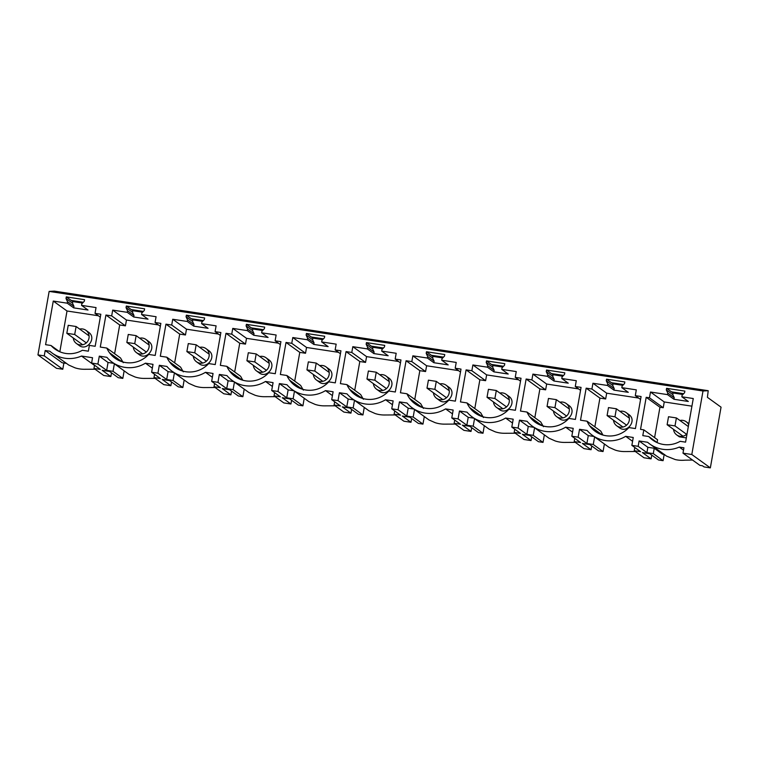 <?xml version="1.0" encoding="UTF-8"?>
<svg xmlns="http://www.w3.org/2000/svg" width="759" height="759" viewBox="0 0 759 759"><rect width="100%" height="100%" fill="white"/><g stroke="black" fill="none" stroke-linecap="round" stroke-linejoin="round"><path stroke-width="1.14" d="M73.234 337.926A8.121 7.884 -54.2 0 0 87.465 341.645A8.121 7.884 -54.2 0 0 79.638 329.064M78.813 345.212C86.517 351.872 97.105 338.286 88.784 332.404A8.121 7.884 -54.2 0 0 88.556 332.224L85.919 330.326M98.357 315.763L67.02 310.991L59.828 351.787M59.534 351.664L51.005 345.497A26.1 25.351 -54.2 0 0 54.942 349.036A26.1 25.351 -54.2 0 0 82.38 350.279L88.357 351.189L89.372 345.402L95.169 346.284L100.824 314.245L95.027 313.363L100.311 317.177M95.027 313.363L96.042 307.575L81.555 305.365L88.016 310.042L73.68 307.86L73.955 306.313L72.484 303.164L72.769 301.57L82.57 303.059M73.68 307.86L67.209 303.183L53.272 301.057L45.578 344.671L51.005 345.497M53.272 301.057L67.02 310.991M67.209 303.183L67.485 301.646L73.955 306.313M67.485 301.646L66.014 298.496L72.484 303.164M66.014 298.496L66.299 296.892L72.769 301.57M71.194 300.422L83.329 302.272M66.299 296.892L84.581 299.682L84.296 301.276L81.82 303.828L81.555 305.365M49.145 291.409L703.005 390.999L691.81 454.499L710.348 467.876L721.05 407.175L707.407 397.327L708.213 390.705L54.354 291.124L49.145 291.409L37.95 354.908L44.25 355.867L45.198 350.516L62.153 362.764A16.309 1.736 10 0 0 66.422 363.371M95.074 369.225L84.562 369.272A30.996 30.104 -54.2 0 1 74.97 367.811L68.765 365.06L52.077 353.011A30.996 30.104 -54.2 0 1 49.847 351.227L45.198 350.516M52.077 353.011A30.996 30.104 -54.2 0 0 81.507 356.047L92.541 357.726L91.602 363.077L97.902 364.045L99.296 356.151L106.877 357.309A30.996 30.104 -54.2 0 0 112.104 362.147A30.996 30.104 -54.2 0 0 145.434 363.182L153.014 364.339L151.629 372.223L157.929 373.181L159.324 365.297L166.904 366.445A30.996 30.104 -54.2 0 0 172.132 371.293A30.996 30.104 -54.2 0 0 205.461 372.318L213.051 373.475L211.657 381.369L217.956 382.327L219.351 374.434L226.941 375.591A30.996 30.104 -54.2 0 0 232.159 380.439A30.996 30.104 -54.2 0 0 265.489 381.464L273.079 382.621L271.684 390.506L277.993 391.464L279.378 383.58L286.968 384.737A30.996 30.104 -54.2 0 0 292.187 389.576A30.996 30.104 -54.2 0 0 325.516 390.61L333.106 391.758L331.711 399.651L338.021 400.61L339.406 392.726L346.996 393.874A30.996 30.104 -54.2 0 0 352.223 398.722A30.996 30.104 -54.2 0 0 385.553 399.746L393.134 400.904L391.748 408.797L398.048 409.756L399.443 401.862L407.023 403.02A30.996 30.104 -54.2 0 0 412.251 407.858A30.996 30.104 -54.2 0 0 445.58 408.892L453.161 410.05L451.776 417.934L458.075 418.892L459.47 411.008L467.051 412.165A30.996 30.104 -54.2 0 0 472.278 417.004A30.996 30.104 -54.2 0 0 505.608 418.038L513.198 419.186L511.803 427.08L518.103 428.038L519.498 420.154L527.088 421.302A30.996 30.104 -54.2 0 0 532.306 426.15A30.996 30.104 -54.2 0 0 565.635 427.175L573.225 428.332L571.831 436.226L578.14 437.184L579.525 429.29L587.115 430.448A30.996 30.104 -54.2 0 0 592.333 435.286A30.996 30.104 -54.2 0 0 625.663 436.321L633.253 437.478L631.858 445.362L638.167 446.32L639.106 440.97L647.617 442.269A30.996 30.104 -54.2 0 0 649.846 444.053A30.996 30.104 -54.2 0 0 679.286 447.089L683.517 450.153M691.81 454.499L682.986 453.151L683.935 447.801L679.286 447.089M646.194 397.308L640.539 429.347L643.822 429.85L642.797 435.628L648.774 436.539A26.1 25.351 -54.2 0 0 652.712 440.078A26.1 25.351 -54.2 0 0 680.149 441.321L685.576 442.146L693.271 398.532L681.848 396.796L682.113 395.249L684.59 392.707L684.874 391.103L666.592 388.323L666.307 389.917L667.778 393.067L667.503 394.614L650.491 392.023L649.467 397.801L646.194 397.308L659.951 407.241L654.59 437.62M543.482 426.7L540.759 421.985L527.002 412.052A26.242 25.483 -54.2 0 0 529.725 416.767A26.1 25.351 -54.2 0 0 535.171 422.184A26.1 25.351 -54.2 0 0 564.696 422.089A26.233 25.483 -54.2 0 0 568.889 418.437L575.407 419.423L581.062 387.384L575.265 386.502L576.28 380.714L561.783 378.513L568.254 383.181L553.918 380.999L554.184 379.453L552.723 376.303L552.998 374.709L562.798 376.198M527.002 412.052L520.484 411.065L526.139 379.016L539.886 388.95L545.645 389.832L546.66 384.045L578.595 388.912M561.783 378.513L562.058 376.967L564.525 374.415L564.81 372.821L546.537 370.031L546.252 371.635L547.723 374.785L547.448 376.322L532.903 374.111L531.888 379.898L526.139 379.016M602.959 435.068L600.786 431.131L587.03 421.198L580.512 420.201L586.166 388.162L591.916 389.035L592.931 383.257L607.475 385.468L607.75 383.931L606.28 380.771L606.564 379.177L624.837 381.957L624.562 383.561L622.086 386.113L621.811 387.65L628.281 392.327L613.946 390.135L614.211 388.599L612.75 385.449L613.035 383.845L622.835 385.344M587.03 421.198A26.242 25.483 -54.2 0 0 589.752 425.913A26.1 25.351 -54.2 0 0 595.198 431.321A26.1 25.351 -54.2 0 0 624.723 431.235A26.233 25.483 -54.2 0 0 628.917 427.573L635.435 428.569L641.089 396.53L635.292 395.648L636.308 389.86L621.811 387.65M286.02 342.451L291.769 343.324L292.784 337.537L307.329 339.757L307.604 338.21L306.133 335.061L306.418 333.467L324.691 336.246L324.416 337.85L321.939 340.402L321.664 341.939L336.161 344.15L335.146 349.927L340.943 350.81L335.288 382.859L328.77 381.862A26.233 25.483 -54.2 0 1 324.577 385.525A26.1 25.351 -54.2 0 1 295.052 385.61A26.1 25.351 -54.2 0 1 289.606 380.193A26.242 25.483 -54.2 0 1 286.883 375.487L280.365 374.491L286.02 342.451L299.777 352.385L305.526 353.258L306.541 347.47L338.476 352.337M123.271 362.698L120.548 357.992L106.801 348.058L100.283 347.062L105.928 315.023L111.677 315.896L112.702 310.108L127.246 312.328L127.512 310.782L126.051 307.632L126.326 306.038L144.608 308.818L144.324 310.422L141.848 312.974L141.582 314.511L148.043 319.178L133.707 316.996L133.982 315.459L132.512 312.31L132.797 310.706L142.597 312.196M106.801 348.058A26.242 25.483 -54.2 0 0 109.514 352.764A26.1 25.351 -54.2 0 0 114.97 358.182A26.1 25.351 -54.2 0 0 144.485 358.096A26.233 25.483 -54.2 0 0 148.688 354.434L155.206 355.43L160.851 323.381L155.054 322.499L156.079 316.721L141.582 314.511M183.298 371.844L180.585 367.128L166.828 357.195L160.31 356.208L165.955 324.159L171.714 325.042L172.729 319.254L187.274 321.474L187.539 319.928L186.078 316.778L186.363 315.184L204.636 317.964L204.351 319.558L201.885 322.11L201.609 323.657L208.08 328.324L193.735 326.142L194.01 324.596L192.539 321.446L192.824 319.852L202.625 321.342M204.522 367.233A26.233 25.483 -54.2 0 0 208.716 363.58L215.233 364.567L220.878 332.527L215.082 331.645L216.106 325.858L201.609 323.657M166.828 357.195A26.242 25.483 -54.2 0 0 169.551 361.91A26.1 25.351 -54.2 0 0 174.997 367.328A26.1 25.351 -54.2 0 0 204.522 367.242M363.39 399.272L360.667 394.557L346.92 384.623L340.393 383.637L346.047 351.588L359.804 361.521L365.553 362.404L366.569 356.616L398.503 361.483M346.92 384.623A26.242 25.483 -54.2 0 0 349.633 389.339A26.1 25.351 -54.2 0 0 355.089 394.756A26.1 25.351 -54.2 0 0 384.604 394.671A26.233 25.483 -54.2 0 0 388.798 391.008L395.316 391.995L400.97 359.956L395.173 359.073L396.189 353.286L381.701 351.085L381.967 349.538L384.443 346.986L384.728 345.392L366.445 342.603L366.161 344.207L367.631 347.356L367.356 348.903L352.821 346.683L351.796 352.47L346.047 351.588M483.445 417.554L480.732 412.849L466.975 402.915A26.242 25.483 -54.2 0 0 469.698 407.621A26.1 25.351 -54.2 0 0 475.143 413.038A26.1 25.351 -54.2 0 0 504.669 412.953A26.233 25.483 -54.2 0 0 508.862 409.291L515.38 410.287L521.025 378.238L515.228 377.356L516.253 371.578L501.756 369.367L508.226 374.035L493.881 371.853L494.156 370.316L492.695 367.157L492.971 365.563L502.771 367.052M466.975 402.915L460.457 401.919L466.102 369.88L479.859 379.813L485.608 380.686L486.633 374.899L518.568 379.766M501.756 369.367L502.031 367.83L504.498 365.278L504.782 363.675L486.51 360.895L486.225 362.489L487.686 365.639L487.42 367.185L472.876 364.965L471.861 370.753L466.102 369.88M242.785 380.212L240.612 376.274L226.856 366.341A26.242 25.483 -54.2 0 0 229.579 371.056A26.1 25.351 -54.2 0 0 235.024 376.464A26.1 25.351 -54.2 0 0 264.549 376.379A26.233 25.483 -54.2 0 0 268.743 372.716L275.261 373.713L280.915 341.673L275.119 340.791L276.134 335.004L261.637 332.793L268.107 337.47L253.772 335.279L254.037 333.742L252.576 330.592L252.851 328.989L262.652 330.488M226.856 366.341L220.338 365.345L225.992 333.305L239.74 343.239L245.489 344.112L246.514 338.334L278.449 343.191M261.637 332.793L261.912 331.256L264.379 328.704L264.663 327.11L246.39 324.321L246.106 325.924L247.576 329.074L247.301 330.611L232.757 328.4L231.742 334.178L225.992 333.305M423.418 408.418L420.695 403.703L406.947 393.769L400.429 392.773L406.074 360.734L419.831 370.667L425.581 371.54L426.605 365.762L458.54 370.62M406.947 393.769A26.242 25.483 -54.2 0 0 409.661 398.484A26.1 25.351 -54.2 0 0 415.116 403.892A26.1 25.351 -54.2 0 0 444.632 403.807A26.233 25.483 -54.2 0 0 448.835 400.145L455.353 401.141L460.998 369.102L455.201 368.219L456.225 362.432L441.729 360.221L441.994 358.684L444.47 356.132L444.755 354.538L426.473 351.749L426.197 353.352L427.659 356.502L427.393 358.039L412.849 355.829L411.824 361.607L406.074 360.734M94.505 365.43L81.507 356.047M91.602 363.077L100.349 369.405L93.974 368.428L94.543 365.202M124.144 370.847L122.816 378.399L118.243 377.697L109.571 371.436L102.161 370.307L110.842 376.568L103.755 375.496L93.974 368.428M122.816 378.399L113.034 371.331L106.658 370.364L108.044 362.47L113.755 363.343M97.902 364.045L106.658 370.364M110.842 376.568L111.497 372.83M666.592 388.323L671.487 391.853L683.622 393.703M606.564 379.177L611.45 382.707L623.594 384.557M546.537 370.031L551.423 373.57L563.558 375.411M486.51 360.895L491.396 364.424L503.53 366.274M426.473 351.749L431.368 355.278L443.503 357.128M366.445 342.603L371.341 346.142L383.475 347.992M306.418 333.467L311.304 336.996L323.448 338.846M246.39 324.321L251.276 327.85L263.411 329.7M186.363 315.184L191.249 318.714L203.384 320.564M126.326 306.038L131.222 309.568L143.356 311.418M131.222 309.568L132.797 310.706M191.249 318.714L192.824 319.852M251.276 327.85L252.851 328.989M311.304 336.996L312.888 338.134L322.689 339.624M371.341 346.142L372.916 347.28L382.716 348.77M431.368 355.278L432.943 356.417L442.744 357.916M491.396 364.424L492.971 365.563M551.423 373.57L552.998 374.709M611.45 382.707L613.035 383.845M671.487 391.853L673.062 392.991L682.863 394.481M63.889 363.02L62.788 369.253L44.25 355.867M37.95 354.908L56.479 368.295L62.788 369.253M703.005 390.999L708.213 390.705M133.271 347.072A8.121 7.884 -54.2 0 0 147.493 350.791A8.121 7.884 -54.2 0 0 139.675 338.201M138.84 354.358C146.544 361.018 157.132 347.423 148.821 341.55A8.121 7.884 -54.2 0 0 148.584 341.37L145.946 339.472M158.384 324.909L126.459 320.042L125.434 325.829L119.685 324.956L114.618 353.703M105.928 315.023L119.685 324.956M111.677 315.896L125.434 325.829M112.702 310.108L126.459 320.042M127.246 312.328L133.707 316.996M127.512 310.782L133.982 315.459M99.296 356.151L108.044 362.47M114.362 363.789L113.034 371.331M152.341 368.172L145.434 363.182M151.629 372.223L160.386 378.542L154.001 377.574L154.57 374.348M155.102 378.371L144.59 378.418A30.996 30.104 -54.2 0 1 134.998 376.957L128.793 374.206L112.104 362.147M154.001 377.574L163.783 384.633L170.87 385.714L162.198 379.453L169.599 380.582L178.28 386.843L182.843 387.536L173.061 380.477L166.686 379.509L168.071 371.616L173.783 372.489M170.87 385.714L171.534 381.976M155.054 322.499L160.339 326.313M157.929 373.181L166.686 379.509M126.051 307.632L132.512 312.31M193.298 356.218A8.121 7.884 -54.2 0 0 207.53 359.937A8.121 7.884 -54.2 0 0 199.702 347.347M198.867 363.504C206.571 370.164 217.159 356.569 208.848 350.686A8.121 7.884 -54.2 0 0 208.611 350.516L205.974 348.609M218.421 334.055L186.486 329.188L185.462 334.975L179.712 334.093L174.646 362.84M165.955 324.159L179.712 334.093M171.714 325.042L185.462 334.975M172.729 319.254L186.486 329.188M187.274 321.474L193.735 326.142M187.539 319.928L194.01 324.596M159.324 365.297L168.071 371.616M174.399 372.925L173.061 380.477M184.171 379.993L182.843 387.536M212.368 377.308L205.461 372.318M211.657 381.369L220.414 387.688L214.029 386.72L214.598 383.494M215.129 387.507L204.617 387.564A30.996 30.104 -54.2 0 1 195.025 386.103L188.82 383.342L172.132 371.293M214.029 386.72L223.81 393.779L230.897 394.86L222.226 388.589L229.626 389.718L238.307 395.989L242.871 396.682L233.098 389.623L226.713 388.646L228.108 380.762L233.81 381.625M230.897 394.86L231.561 391.113M215.082 331.645L220.366 335.459M217.956 382.327L226.713 388.646M186.078 316.778L192.539 321.446M253.326 365.354A8.121 7.884 -54.2 0 0 267.557 369.073A8.121 7.884 -54.2 0 0 259.73 356.493M258.895 372.641C266.599 379.301 277.196 365.705 268.876 359.832A8.121 7.884 -54.2 0 0 268.639 359.652L266.011 357.755M234.673 371.986L239.74 343.239M231.742 334.178L245.489 344.112M232.757 328.4L246.514 338.334M247.301 330.611L253.772 335.279M247.576 329.074L254.037 333.742M219.351 374.434L228.108 380.762M234.427 382.071L233.098 389.623M244.208 389.13L242.871 396.682M272.405 386.454L265.489 381.464M271.684 390.506L280.441 396.834L274.056 395.856L274.625 392.631M275.156 396.653L264.644 396.701A30.996 30.104 -54.2 0 1 255.062 395.24L248.848 392.488L232.159 380.439M274.056 395.856L283.838 402.925L290.925 403.997L282.253 397.735L289.663 398.864L298.334 405.126L302.907 405.828L293.126 398.76L286.741 397.792L288.135 389.898L293.847 390.771M290.925 403.997L291.589 400.259M275.119 340.791L280.394 344.605M277.993 391.464L286.741 397.792M246.106 325.924L252.576 330.592M313.353 374.5A8.121 7.884 -54.2 0 0 327.584 378.219A8.121 7.884 -54.2 0 0 319.757 365.629M318.922 381.786C326.626 388.447 337.224 374.851 328.903 368.978A8.121 7.884 -54.2 0 0 328.666 368.798L326.038 366.901M294.701 381.132L299.777 352.385M286.883 375.487L300.64 385.42L303.363 390.126M291.769 343.324L305.526 353.258M292.784 337.537L306.541 347.47M321.664 341.939L328.135 346.607L313.799 344.425L314.065 342.888L312.604 339.728L312.888 338.134M307.329 339.757L313.799 344.425M307.604 338.21L314.065 342.888M279.378 383.58L288.135 389.898M294.454 391.217L293.126 398.76M304.236 398.276L302.907 405.828M332.433 395.6L325.516 390.61M331.711 399.651L340.468 405.97L334.093 405.002L334.662 401.777M335.184 405.799L324.672 405.847A30.996 30.104 -54.2 0 1 315.089 404.386L308.885 401.634L292.187 389.576M334.093 405.002L343.865 412.061L350.962 413.143L342.281 406.881L349.69 408.01L358.362 414.272L362.935 414.964L353.153 407.906L346.768 406.928L348.163 399.044L353.874 399.917M350.962 413.143L351.616 409.395M335.146 349.927L340.421 353.741M338.021 400.61L346.768 406.928M306.133 335.061L312.604 339.728M373.381 383.646A8.121 7.884 -54.2 0 0 387.612 387.356A8.121 7.884 -54.2 0 0 379.785 374.775M378.959 390.932C386.663 397.593 397.251 383.997 388.931 378.115A8.121 7.884 -54.2 0 0 388.703 377.944L386.065 376.037M354.728 390.268L359.804 361.521M351.796 352.47L365.553 362.404M352.821 346.683L366.569 356.616M381.701 351.085L388.162 355.753L373.826 353.571L374.102 352.024L372.631 348.874L372.916 347.28M367.356 348.903L373.826 353.571M367.631 347.356L374.102 352.024M339.406 392.726L348.163 399.044M354.481 400.354L353.153 407.906M364.263 407.422L362.935 414.964M392.46 404.737L385.553 399.746M391.748 408.797L400.496 415.116L394.12 414.148L394.689 410.923M395.221 414.936L384.709 414.993A30.996 30.104 -54.2 0 1 375.117 413.532L368.912 410.771L352.223 398.722M394.12 414.148L403.902 421.207L410.989 422.289L402.308 416.017L409.718 417.146L418.389 423.418L422.962 424.11L413.181 417.052L406.805 416.074L408.19 408.19L413.902 409.054M410.989 422.289L411.644 418.541M395.173 359.073L400.458 362.887M398.048 409.756L406.805 416.074M366.161 344.207L372.631 348.874M433.417 392.782A8.121 7.884 -54.2 0 0 447.639 396.502A8.121 7.884 -54.2 0 0 439.822 383.921M438.987 400.069C446.69 406.729 457.279 393.134 448.967 387.261A8.121 7.884 -54.2 0 0 448.73 387.081L446.093 385.183M414.765 399.414L419.831 370.667M411.824 361.607L425.581 371.54M412.849 355.829L426.605 365.762M441.729 360.221L448.189 364.899L433.854 362.707L434.129 361.17L432.658 358.02L432.943 356.417M427.393 358.039L433.854 362.707M427.659 356.502L434.129 361.17M399.443 401.862L408.19 408.19M414.518 409.499L413.181 417.052M424.29 416.558L422.962 424.11M452.487 413.883L445.58 408.892M451.776 417.934L460.533 424.262L454.148 423.285L454.717 420.059M455.248 424.082L444.736 424.129A30.996 30.104 -54.2 0 1 435.144 422.668L428.939 419.917L412.251 407.858M454.148 423.285L463.929 430.353L471.016 431.425L462.345 425.163L469.745 426.292L478.426 432.554L482.99 433.256L473.208 426.188L466.832 425.22L468.218 417.327L473.929 418.2M471.016 431.425L471.681 427.687M455.201 368.219L460.485 372.033M458.075 418.892L466.832 425.22M426.197 353.352L432.658 358.02M493.445 401.928A8.121 7.884 -54.2 0 0 507.676 405.648A8.121 7.884 -54.2 0 0 499.849 393.058M499.014 409.215C506.718 415.875 517.306 402.279 508.995 396.407A8.121 7.884 -54.2 0 0 508.758 396.226L506.12 394.319M474.792 408.56L479.859 379.813M471.861 370.753L485.608 380.686M472.876 364.965L486.633 374.899M487.42 367.185L493.881 371.853M487.686 365.639L494.156 370.316M459.47 411.008L468.218 417.327M474.546 418.636L473.208 426.188M484.318 425.704L482.99 433.256M512.515 423.029L505.608 418.038M511.803 427.08L520.56 433.398L514.175 432.431L514.744 429.205M515.276 433.228L504.763 433.275A30.996 30.104 -54.2 0 1 495.172 431.814L488.967 429.063L472.278 417.004M514.175 432.431L523.957 439.489L531.044 440.571L522.372 434.309L529.773 435.438L538.454 441.7L543.017 442.393L533.245 435.334L526.86 434.357L528.255 426.473L533.956 427.345M531.044 440.571L531.708 436.823M515.228 377.356L520.513 381.17M518.103 428.038L526.86 434.357M486.225 362.489L492.695 367.157M553.472 411.074A8.121 7.884 -54.2 0 0 567.704 414.784A8.121 7.884 -54.2 0 0 559.876 402.204M559.041 418.361C566.745 425.021 577.343 411.425 569.022 405.543A8.121 7.884 -54.2 0 0 568.785 405.372L566.157 403.465M534.82 417.697L539.886 388.95M531.888 379.898L545.645 389.832M532.903 374.111L546.66 384.045M547.448 376.322L553.918 380.999M547.723 374.785L554.184 379.453M519.498 420.154L528.255 426.473M534.573 427.782L533.245 435.334M544.355 434.85L543.017 442.393M572.552 432.165L565.635 427.175M571.831 436.226L580.588 442.544L574.202 441.567L574.772 438.341M575.303 442.364L564.791 442.421A30.996 30.104 -54.2 0 1 555.209 440.96L548.994 438.199L532.306 426.15M574.202 441.567L583.984 448.635L591.071 449.717L582.4 443.446L589.809 444.575L598.481 450.846L603.054 451.539L593.272 444.48L586.887 443.503L588.282 435.619L593.993 436.482M591.071 449.717L591.735 445.969M575.265 386.502L580.54 390.316M578.14 437.184L586.887 443.503M546.252 371.635L552.723 376.303M613.5 420.211A8.121 7.884 -54.2 0 0 627.731 423.93A8.121 7.884 -54.2 0 0 619.904 411.35M619.069 427.497C626.773 434.157 637.37 420.562 629.05 414.689A8.121 7.884 -54.2 0 0 628.813 414.509L626.184 412.611M638.623 398.048L606.688 393.19L605.673 398.968L599.923 398.096L594.847 426.843M586.166 388.162L599.923 398.096M591.916 389.035L605.673 398.968M592.931 383.257L606.688 393.19M607.475 385.468L613.946 390.135M607.75 383.931L614.211 388.599M579.525 429.29L588.282 435.619M594.601 436.928L593.272 444.48M604.382 443.987L603.054 451.539M632.579 441.311L625.663 436.321M631.858 445.362L640.615 451.69L634.239 450.713L634.809 447.487M635.33 451.51L624.818 451.558A30.996 30.104 -54.2 0 1 615.236 450.096L609.031 447.345L592.333 435.286M664.182 454.451L663.081 460.685L658.508 459.982L649.837 453.721L642.427 452.592L651.108 458.853L651.763 455.115M651.108 458.853L644.011 457.781L634.239 450.713M635.292 395.648L640.568 399.462M663.081 460.685L653.3 453.616L646.915 452.649L647.863 447.298L654.239 448.265L653.3 453.616M638.167 446.32L646.915 452.649M606.28 380.771L612.75 385.449M688.66 424.689A8.121 7.884 -54.2 0 0 679.931 420.486M673.527 429.357A8.121 7.884 -54.2 0 0 687.028 433.92M676.705 434.916L679.343 436.823L686.326 437.886M649.467 397.801L663.224 407.735L659.951 407.241M657.085 442.544L657.579 439.784L643.822 429.85M691.923 406.169L664.248 401.957L663.224 407.735M650.491 392.023L664.248 401.957M681.848 396.796L688.309 401.464L673.973 399.281L674.248 397.744L672.778 394.585L673.062 392.991M667.503 394.614L673.973 399.281M667.778 393.067L674.248 397.744M666.307 389.917L672.778 394.585M682.986 453.151L699.931 465.381L702.464 465.779L704.048 466.918L710.348 467.876M692.54 460.049L684.941 460.172A30.996 30.104 125.8 0 1 675.206 459.546L666.544 456.112M664.561 454.508L662.446 454.186L654.239 448.265M639.106 440.97L647.863 447.298M648.774 436.539L657.313 442.706M76.109 326.512L74.695 334.491L66.82 333.296L68.225 325.307L76.109 326.512L89.088 335.886M66.82 333.296L82.684 344.757M74.695 334.491L86.317 342.888M136.136 335.649L134.732 343.637L126.848 342.442L128.262 334.453L136.136 335.649L149.125 345.032M126.848 342.442L142.72 353.893M134.732 343.637L146.354 352.034M196.164 344.795L194.759 352.783L186.875 351.578L188.289 343.59L196.164 344.795L209.152 354.168M186.875 351.578L202.748 363.039M194.759 352.783L206.382 361.17M256.191 353.941L254.787 361.92L246.912 360.724L248.316 352.736L256.191 353.941L269.179 363.314M246.912 360.724L262.775 372.185M254.787 361.92L266.409 370.316M316.228 363.077L314.814 371.066L306.94 369.87L308.344 361.882L316.228 363.077L329.207 372.46M306.94 369.87L322.803 381.322M314.814 371.066L326.436 379.462M376.255 372.223L374.842 380.212L366.967 379.007L368.371 371.018L376.255 372.223L389.234 381.597M366.967 379.007L382.83 390.468M374.842 380.212L386.464 388.599M436.283 381.369L434.879 389.348L426.994 388.153L428.408 380.164L436.283 381.369L449.271 390.743M426.994 388.153L442.867 399.613M434.879 389.348L446.501 397.744M496.31 390.506L494.906 398.494L487.022 397.299L488.435 389.31L496.31 390.506L509.298 399.889M487.022 397.299L502.894 408.75M494.906 398.494L506.528 406.89M556.338 399.651L554.933 407.64L547.059 406.435L548.463 398.447L556.338 399.651L569.326 409.025M547.059 406.435L562.922 417.896M554.933 407.64L566.556 416.027M616.374 408.788L614.961 416.776L607.086 415.581L608.49 407.592L616.374 408.788L629.353 418.171M607.086 415.581L622.949 427.042M614.961 416.776L626.583 425.173M676.402 417.934L674.988 425.922L667.114 424.727L668.518 416.738L676.402 417.934L688.328 426.549M667.114 424.727L682.977 436.178M674.988 425.922L686.61 434.319M121.82 361.654L109.514 352.764M181.856 370.8L169.551 361.91M241.884 379.936L229.579 371.056M301.911 389.082L289.606 380.193M361.939 398.228L349.633 389.339M421.966 407.365L409.661 398.484M482.003 416.511L469.698 407.621M542.03 425.657L529.725 416.767M602.058 434.793L589.752 425.913M79.04 345.392L76.412 343.495M139.077 354.538L136.44 352.631M199.105 363.675L196.467 361.777M259.132 372.821L256.495 370.914M319.159 381.967L316.531 380.06M379.187 391.103L376.559 389.206M439.224 400.249L436.586 398.342M499.251 409.395L496.614 407.488M559.279 418.532L556.641 416.634M619.306 427.678L616.678 425.771M688.84 423.645L686.212 421.748M649.846 444.053L666.706 456.225"/></g></svg>
